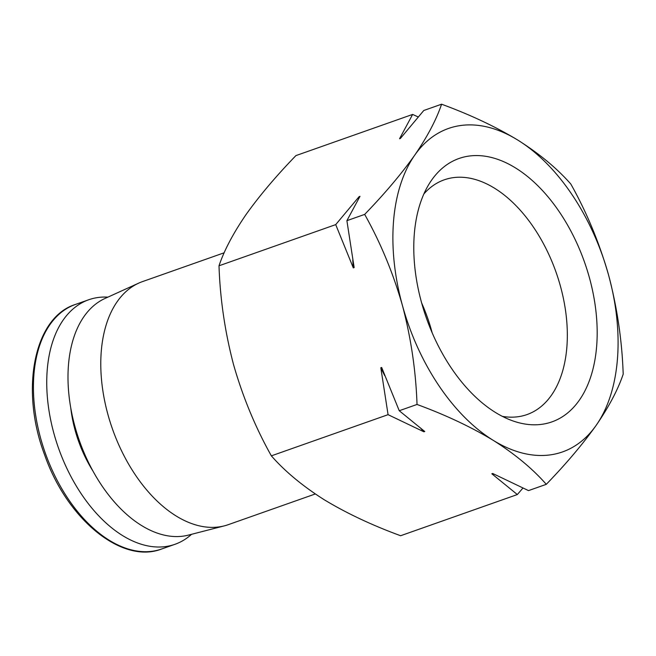 <?xml version="1.0" encoding="UTF-8"?>
<svg xmlns="http://www.w3.org/2000/svg" width="656" height="656" viewBox="0 0 656 656"><rect width="100%" height="100%" fill="white"/><g stroke="black" fill="none" stroke-linecap="round" stroke-linejoin="round"><path stroke-width="0.98" d="M570.851 184.082C586.718 212.364 599.289 242.687 608.571 275.036C617.181 307.639 622.052 340.677 623.2 374.141C618.018 389.533 609.047 406.54 596.296 425.162C582.889 444.005 566.226 463.735 546.292 484.333C532.557 468.687 514.87 454.018 493.205 440.324C470.91 426.867 445.514 414.912 417.027 404.457C415.879 370.976 411.009 337.947 402.399 305.352C393.108 272.994 380.537 242.671 364.67 214.397C384.605 193.799 401.275 174.078 414.682 155.226C427.417 136.612 436.388 119.613 441.586 104.206C470.065 114.644 495.46 126.6 517.764 140.064C539.404 153.758 557.092 168.428 570.851 184.082M517.764 140.064A171.478 102.959 -109.4 0 1 608.571 275.036A171.478 102.959 -109.4 0 1 596.296 425.162A171.478 102.959 -109.4 0 1 493.205 440.324A171.478 102.959 -109.4 0 1 402.399 305.352A171.478 102.959 -109.4 0 1 414.682 155.226A171.478 102.959 -109.4 0 1 517.764 140.064M418.216 116.957L412.632 114.423L295.913 155.603C275.979 176.193 259.309 195.923 245.902 214.774C233.167 233.38 224.196 250.387 218.997 265.795C220.145 299.275 225.024 332.313 233.626 364.9C242.917 397.257 255.496 427.581 271.354 455.854C285.081 471.5 302.777 486.17 324.433 499.872C346.737 513.328 372.132 525.284 400.619 535.731L517.338 494.55L522.922 488.072M589.449 277.849A139.662 83.861 -109.4 0 1 513.082 420.98A139.662 83.861 -109.4 0 1 426.408 318.094A139.662 83.861 -109.4 0 1 429.327 183.598A139.662 83.861 -109.4 0 1 513.582 166.772A139.662 83.861 -109.4 0 1 589.449 277.849M315.298 493.968L228.28 524.669A128.879 77.383 -109.4 0 1 224.393 525.85A128.879 77.383 -109.4 0 1 112.422 428.876A128.879 77.383 -109.4 0 1 138.744 283.113A128.879 77.383 -109.4 0 1 142.516 281.596L224.196 252.781M224.393 525.85L188.493 535.091A125.64 75.44 -109.4 0 1 79.343 440.553A125.64 75.44 -109.4 0 1 105.001 298.455L138.744 283.113M191.577 534.296A129.65 77.843 -109.4 0 1 174.996 544.291A129.65 77.843 -109.4 0 1 58.45 447.925A129.65 77.843 -109.4 0 1 88.716 299.759A129.65 77.843 -109.4 0 1 107.896 297.135M423.891 193.905A124.451 74.727 -109.4 0 1 442.57 180.457A124.451 74.727 -109.4 0 1 560.437 286.205A124.451 74.727 -109.4 0 1 525.366 415.117A124.451 74.727 -109.4 0 1 502.389 416.363M421.652 302.99A119.253 71.602 -109.4 0 1 431.681 330.993A119.253 71.602 -109.4 0 1 432.181 332.846M494.107 474.214A179.195 107.592 -109.4 0 1 491.828 473.78L492.672 473.476L528.506 490.606L546.292 484.333M271.354 455.854L388.073 414.674L423.907 431.804L424.752 431.509L399.242 410.73L417.027 404.457M491.828 473.78L517.338 494.55M218.997 265.795L335.716 224.614L353.305 267.886L354.15 267.591L346.893 220.67L364.67 214.397M399.242 410.73L381.661 367.458L380.816 367.754L388.073 414.674M412.632 114.423L399.545 138.744L400.39 138.449L423.801 110.479L441.586 104.206M346.893 220.67L359.98 196.349L359.127 196.644L335.716 224.614M399.545 138.744A179.195 107.592 -109.4 0 1 400.652 138.113M353.305 267.886A179.195 107.592 -109.4 0 1 352.772 259.981M358.512 198.883A179.195 107.592 -109.4 0 1 359.127 196.644M423.907 431.804A179.195 107.592 -109.4 0 1 420.963 428.622M384.76 375.683A179.195 107.592 -109.4 0 1 380.816 367.754M93.037 471.188A94.341 56.646 -109.4 0 1 70.782 408.106M174.996 544.291L161.679 548.982A129.65 77.843 -109.4 0 1 45.133 452.624A129.65 77.843 -109.4 0 1 75.407 304.458L88.716 299.759M161.679 548.982C122.18 564.595 66.928 519.404 44.559 454.674C19.836 389.484 34.071 317.266 75.407 304.458"/></g></svg>
